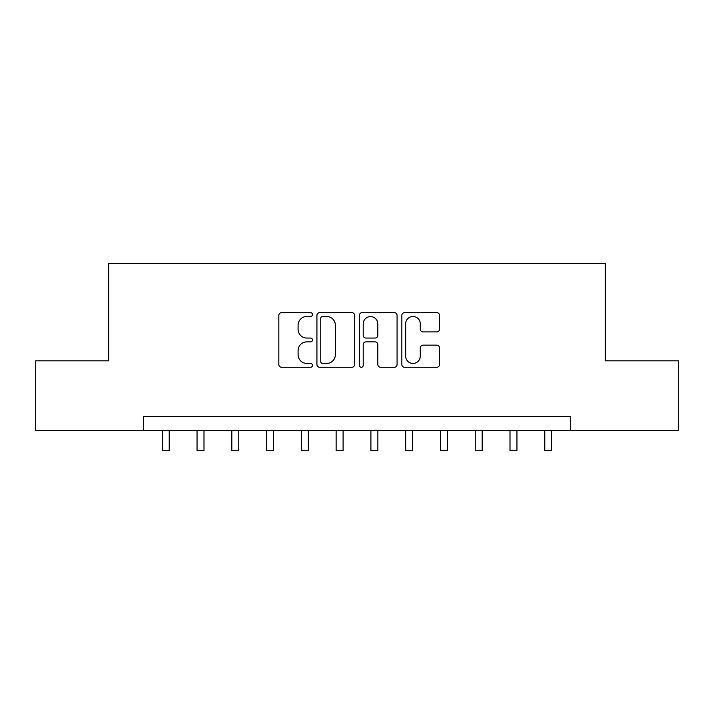 <?xml version="1.0" encoding="UTF-8"?>
<svg xmlns="http://www.w3.org/2000/svg" width="714" height="714" viewBox="0 0 714 714"><rect width="100%" height="100%" fill="white"/><g stroke="black" fill="none" stroke-linecap="round" stroke-linejoin="round"><path stroke-width="1.07" d="M312.491 314.571A1.91 1.91 0 0 0 310.581 312.652L281.566 312.652A2.731 2.731 0 0 0 278.835 315.383L278.835 364.533A2.731 2.731 0 0 0 281.566 367.264L310.581 367.264A1.91 1.91 0 0 0 312.491 365.354A1.91 1.91 0 0 0 310.581 363.444L306.824 363.444A8.738 8.738 0 0 1 298.086 354.706L298.086 350.61A8.738 8.738 0 0 1 306.824 341.872L310.581 341.872A1.91 1.91 0 0 0 312.491 339.962A1.91 1.91 0 0 0 310.581 338.052L306.824 338.052A8.738 8.738 0 0 1 298.086 329.315L298.086 325.218A8.738 8.738 0 0 1 306.824 316.481L310.581 316.481A1.91 1.91 0 0 0 312.491 314.571M436.798 331.903A2.731 2.731 0 0 0 439.529 329.172L439.529 315.383A2.731 2.731 0 0 0 436.798 312.652L404.579 312.652A2.731 2.731 0 0 0 401.848 315.383L401.848 364.533A2.731 2.731 0 0 0 404.579 367.264L436.798 367.264A2.731 2.731 0 0 0 439.529 364.533L439.529 347.879A2.731 2.731 0 0 0 436.798 345.148L423.009 345.148A2.731 2.731 0 0 0 420.278 347.879L420.278 356.143A7.301 7.301 0 0 1 412.978 363.444A7.301 7.301 0 0 1 405.668 356.143L405.668 323.781A7.301 7.301 0 0 1 412.978 316.481A7.301 7.301 0 0 1 420.278 323.781L420.278 329.172A2.731 2.731 0 0 0 423.009 331.903L436.798 331.903M143.496 430.372L35.7 430.372L35.7 360.829L108.724 360.829L108.724 263.457L605.276 263.457L605.276 360.829L678.3 360.829L678.3 430.372L570.504 430.372L570.504 416.458L143.496 416.458L143.496 430.372L570.504 430.372M354.608 315.383A2.731 2.731 0 0 0 351.877 312.652L319.658 312.652A2.731 2.731 0 0 0 316.927 315.383L316.927 364.533A2.731 2.731 0 0 0 319.658 367.264L351.877 367.264A2.731 2.731 0 0 0 354.608 364.533L354.608 315.383M362.123 312.652L394.342 312.652A2.731 2.731 0 0 1 397.073 315.383L397.073 364.533A2.731 2.731 0 0 1 394.342 367.264L380.553 367.264A2.731 2.731 0 0 1 377.822 364.533L377.822 344.603A2.731 2.731 0 0 0 375.091 341.872L365.943 341.872A2.731 2.731 0 0 0 363.212 344.603L363.212 365.354A1.91 1.91 0 0 1 361.302 367.264A1.91 1.91 0 0 1 359.392 365.354L359.392 315.383A2.731 2.731 0 0 1 362.123 312.652M322.666 316.481A1.91 1.91 0 0 0 320.756 318.39L320.756 361.534A1.91 1.91 0 0 0 322.666 363.444L326.619 363.444A8.738 8.738 0 0 0 335.357 354.706L335.357 325.218A8.738 8.738 0 0 0 326.619 316.481L322.666 316.481M377.822 323.915A7.301 7.301 0 0 0 370.512 316.614A7.301 7.301 0 0 0 363.212 323.915L363.212 335.321A2.731 2.731 0 0 0 365.943 338.052L375.091 338.052A2.731 2.731 0 0 0 377.822 335.321L377.822 323.915M162.274 430.372L162.274 450.543L169.227 450.543L169.227 430.372M197.046 430.372L197.046 450.543L203.999 450.543L203.999 430.372M231.818 430.372L231.818 450.543L238.771 450.543L238.771 430.372M266.59 430.372L266.59 450.543L273.542 450.543L273.542 430.372M301.362 430.372L301.362 450.543L308.314 450.543L308.314 430.372M336.133 430.372L336.133 450.543L343.095 450.543L343.095 430.372M370.905 430.372L370.905 450.543L377.867 450.543L377.867 430.372M405.686 430.372L405.686 450.543L412.638 450.543L412.638 430.372M440.458 430.372L440.458 450.543L447.41 450.543L447.41 430.372M475.229 430.372L475.229 450.543L482.182 450.543L482.182 430.372M510.001 430.372L510.001 450.543L516.954 450.543L516.954 430.372M544.773 430.372L544.773 450.543L551.726 450.543L551.726 430.372"/></g></svg>
